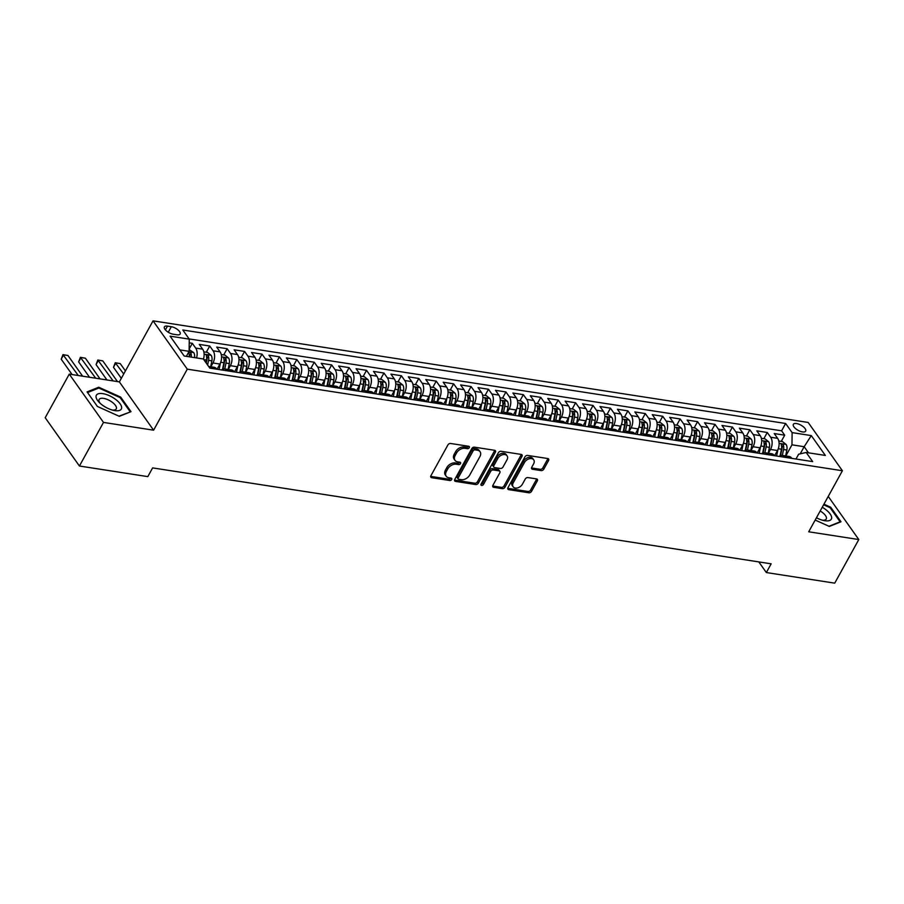 <?xml version="1.0" encoding="UTF-8"?>
<svg xmlns="http://www.w3.org/2000/svg" width="904" height="904" viewBox="0 0 904 904"><rect width="100%" height="100%" fill="white"/><g stroke="black" fill="none" stroke-linecap="round" stroke-linejoin="round"><path stroke-width="1.36" d="M469.278 447.672A1.503 1.028 144.7 0 0 468.747 446.282L450.576 443.468A2.158 1.48 144.7 0 0 447.921 444.915L430.914 475.719A2.158 1.48 144.7 0 0 430.858 477.233A2.158 1.48 144.7 0 0 431.671 477.696L449.842 480.521A1.503 1.028 144.7 0 0 451.175 478.126L448.813 477.753A6.893 4.723 144.7 0 1 446.214 476.261A6.893 4.723 144.7 0 1 446.373 471.425L447.785 468.86A6.893 4.723 144.7 0 1 456.283 464.238L458.633 464.599A1.503 1.028 144.7 0 0 459.955 462.204L457.605 461.842A6.893 4.723 144.7 0 1 455.006 460.351A6.893 4.723 144.7 0 1 455.153 455.514L456.576 452.949A6.893 4.723 144.7 0 1 465.074 448.316L467.424 448.678A1.503 1.028 144.7 0 0 469.278 447.672M455.006 460.351L454.079 459.04A6.893 4.723 144.7 0 1 454.226 454.203L455.65 451.638A6.893 4.723 144.7 0 1 464.147 447.005L466.498 447.378A1.503 1.028 144.7 0 0 468.419 446.237M430.677 476.385A2.158 1.48 144.7 0 0 430.756 476.397L448.926 479.21A1.503 1.028 144.7 0 0 450.847 478.069M446.214 476.261L445.288 474.962A6.893 4.723 144.7 0 1 445.446 470.125L446.858 467.56A6.893 4.723 144.7 0 1 455.356 462.927L457.706 463.289A1.503 1.028 144.7 0 0 459.627 462.147M796.537 423.547A7.029 2.949 28.9 0 0 793.35 424.326A7.029 2.949 28.9 0 0 795.656 428.666A7.029 2.949 28.9 0 0 802.458 431.909A7.029 2.949 28.9 0 0 805.656 431.118A7.029 2.949 28.9 0 0 803.351 426.778A7.029 2.949 28.9 0 0 796.537 423.547M541.134 470.611A2.158 1.48 144.7 0 0 543.79 469.165L548.57 460.52A2.158 1.48 144.7 0 0 548.615 459.006A2.158 1.48 144.7 0 0 547.801 458.543L527.62 455.413A2.158 1.48 144.7 0 0 524.964 456.859L507.958 487.674A2.158 1.48 144.7 0 0 507.912 489.177A2.158 1.48 144.7 0 0 508.726 489.652L528.896 492.782A2.158 1.48 144.7 0 0 531.552 491.335L537.315 480.894A2.158 1.48 144.7 0 0 537.371 479.38A2.158 1.48 144.7 0 0 536.558 478.917L527.913 477.572A2.158 1.48 144.7 0 0 525.258 479.018L522.41 484.194A5.763 3.944 144.7 0 1 517.687 487.877A5.763 3.944 144.7 0 1 513.133 486.815A5.763 3.944 144.7 0 1 513.257 482.781L524.456 462.498A5.763 3.944 144.7 0 1 529.168 458.814A5.763 3.944 144.7 0 1 533.733 459.876A5.763 3.944 144.7 0 1 533.597 463.91L531.733 467.289A2.158 1.48 144.7 0 0 531.688 468.803A2.158 1.48 144.7 0 0 532.501 469.266L541.134 470.611L540.208 469.3A2.158 1.48 144.7 0 0 542.863 467.854L547.643 459.209A2.158 1.48 144.7 0 0 547.869 458.554M808.707 531.789L858.8 539.552L834.731 583.148L766.343 572.548L771.157 563.825L152.629 467.899L147.815 476.623L79.428 466.012L103.497 422.417L153.59 430.191L187.286 369.16L842.404 470.747L808.707 531.789M495.381 452.271A2.158 1.48 144.7 0 0 495.426 450.757A2.158 1.48 144.7 0 0 494.612 450.294L474.43 447.164A2.158 1.48 144.7 0 0 471.775 448.61L454.768 479.425A2.158 1.48 144.7 0 0 454.723 480.928A2.158 1.48 144.7 0 0 455.537 481.403L475.719 484.533A2.158 1.48 144.7 0 0 478.374 483.086L495.381 452.271L494.454 450.972A2.158 1.48 144.7 0 0 494.68 450.305M501.031 451.288L521.201 454.418A2.158 1.48 144.7 0 1 522.015 454.881A2.158 1.48 144.7 0 1 521.97 456.396L504.963 487.211A2.158 1.48 144.7 0 1 502.308 488.657L493.674 487.312A2.158 1.48 144.7 0 1 492.861 486.849A2.158 1.48 144.7 0 1 492.906 485.335L499.799 472.837A2.158 1.48 144.7 0 0 499.856 471.334A2.158 1.48 144.7 0 0 499.042 470.86L493.313 469.978A2.158 1.48 144.7 0 0 490.657 471.425L483.47 484.431A1.503 1.028 144.7 0 1 481.075 484.058L498.375 452.734A2.158 1.48 144.7 0 1 501.031 451.288M781.271 441.401L784.695 435.186L774.242 433.558L777.621 438.327L770.649 437.242A8.78 5.232 98.8 0 1 770.502 449.446L768.4 453.243M763.846 438.7L767.27 432.485L756.817 430.858L760.196 435.626L753.224 434.541A8.78 5.232 98.8 0 1 753.077 446.745L750.975 450.542M746.421 435.999L749.845 429.773L739.393 428.157L742.772 432.926L735.799 431.841A8.78 5.232 98.8 0 1 735.653 444.033L733.551 447.842M728.997 433.298L732.432 427.072L721.968 425.456L725.347 430.225L718.386 429.14A8.78 5.232 98.8 0 1 718.228 441.333L716.126 445.141M711.572 430.586L715.007 424.371L704.555 422.756L707.922 427.513L700.962 426.439A8.78 5.232 98.8 0 1 700.803 438.632L698.713 442.44M694.148 427.886L697.583 421.671L687.13 420.055L690.509 424.812L683.537 423.739A8.78 5.232 98.8 0 1 683.39 435.931L681.288 439.739M676.723 425.185L680.158 418.97L669.706 417.354L673.084 422.111L666.112 421.038A8.78 5.232 98.8 0 1 665.965 433.231L663.864 437.039M659.298 422.484L662.734 416.269L652.281 414.642L655.66 419.411L648.688 418.326A8.78 5.232 98.8 0 1 648.541 430.53L646.439 434.338M641.874 419.784L645.309 413.569L634.857 411.941L638.235 416.71L631.263 415.625A8.78 5.232 98.8 0 1 631.116 427.829L629.014 431.626M624.461 417.083L627.884 410.868L617.432 409.241L620.811 414.009L613.839 412.925A8.78 5.232 98.8 0 1 613.692 425.129L611.59 428.925M607.036 414.382L610.46 408.167L600.007 406.54L603.386 411.309L596.414 410.224A8.78 5.232 98.8 0 1 596.267 422.428L594.165 426.225M589.611 411.682L593.035 405.455L582.583 403.839L585.961 408.608L578.989 407.523A8.78 5.232 98.8 0 1 578.842 419.716L576.741 423.524M572.187 408.981L575.622 402.755L565.158 401.139L568.537 405.907L561.576 404.822A8.78 5.232 98.8 0 1 561.418 417.015L559.316 420.823M554.762 406.269L558.197 400.054L547.745 398.438L551.112 403.195L544.151 402.122A8.78 5.232 98.8 0 1 543.993 414.314L541.903 418.123M537.338 403.568L540.773 397.353L530.32 395.737L533.699 400.495L526.727 399.421A8.78 5.232 98.8 0 1 526.58 411.614L524.478 415.422M519.913 400.867L523.348 394.652L512.896 393.025L516.274 397.794L509.302 396.72A8.78 5.232 98.8 0 1 509.155 408.913L507.054 412.721M502.488 398.167L505.924 391.952L495.471 390.325L498.85 395.093L491.878 394.008A8.78 5.232 98.8 0 1 491.731 406.212L489.629 410.02M485.064 395.466L488.499 389.251L478.046 387.624L481.425 392.392L474.453 391.308A8.78 5.232 98.8 0 1 474.306 403.512L472.204 407.308M467.65 392.765L471.074 386.55L460.622 384.923L464.001 389.692L457.028 388.607A8.78 5.232 98.8 0 1 456.882 400.811L454.78 404.608M450.226 390.065L453.65 383.838L443.197 382.222L446.576 386.991L439.604 385.906A8.78 5.232 98.8 0 1 439.457 398.11L437.355 401.907M432.801 387.364L436.236 381.138L425.773 379.522L429.151 384.29L422.179 383.206A8.78 5.232 98.8 0 1 422.032 395.398L419.931 399.206M415.377 384.652L418.812 378.437L408.348 376.821L411.727 381.59L404.766 380.505A8.78 5.232 98.8 0 1 404.608 392.698L402.517 396.506M397.952 381.951L401.387 375.736L390.935 374.12L394.302 378.878L387.341 377.804A8.78 5.232 98.8 0 1 387.183 389.997L385.093 393.805M380.527 379.251L383.963 373.036L373.51 371.42L376.889 376.177L369.917 375.103A8.78 5.232 98.8 0 1 369.77 387.296L367.668 391.104M363.103 376.55L366.538 370.335L356.086 368.708L359.464 373.476L352.492 372.403A8.78 5.232 98.8 0 1 352.345 384.596L350.243 388.404M345.678 373.849L349.113 367.634L338.661 366.007L342.04 370.776L335.068 369.691A8.78 5.232 98.8 0 1 334.921 381.895L332.819 385.692M328.254 371.148L331.689 364.933L321.236 363.306L324.615 368.075L317.643 366.99A8.78 5.232 98.8 0 1 317.496 379.194L315.394 382.991M310.84 368.448L314.264 362.233L303.812 360.606L307.19 365.374L300.218 364.289A8.78 5.232 98.8 0 1 300.071 376.493L297.97 380.29M293.416 365.747L296.84 359.521L286.387 357.905L289.766 362.673L282.794 361.589A8.78 5.232 98.8 0 1 282.647 373.781L280.545 377.589M275.991 363.046L279.426 356.82L268.963 355.204L272.341 359.973L265.38 358.888A8.78 5.232 98.8 0 1 265.222 371.081L263.12 374.889M258.567 360.334L262.002 354.119L251.549 352.503L254.917 357.261L247.956 356.187A8.78 5.232 98.8 0 1 247.798 368.38L245.707 372.188M241.142 357.634L244.577 351.419L234.125 349.803L237.492 354.56L230.531 353.487A8.78 5.232 98.8 0 1 230.373 365.679L228.283 369.487M223.717 354.933L227.153 348.718L216.7 347.102L220.079 351.859L213.107 350.786A8.78 5.232 98.8 0 1 212.96 362.979L210.858 366.787M206.293 352.232L209.728 346.017L199.275 344.39L202.654 349.159A8.78 5.232 98.8 0 1 203.445 359.137M777.621 438.327A8.78 5.232 -81.2 0 1 777.474 450.52L774.615 455.706M760.196 435.626A8.78 5.232 -81.2 0 1 760.049 447.819L757.19 453.006M742.772 432.926A8.78 5.232 -81.2 0 1 742.625 445.118L739.766 450.305M725.347 430.225A8.78 5.232 -81.2 0 1 725.2 442.418L722.341 447.604M707.922 427.513A8.78 5.232 -81.2 0 1 707.775 439.717L704.917 444.904M690.509 424.812A8.78 5.232 -81.2 0 1 690.351 437.016L687.492 442.192M673.084 422.111A8.78 5.232 -81.2 0 1 672.926 434.315L670.067 439.491M655.66 419.411A8.78 5.232 -81.2 0 1 655.513 431.615L652.643 436.79M638.235 416.71A8.78 5.232 -81.2 0 1 638.088 428.903L635.218 434.089M620.811 414.009A8.78 5.232 -81.2 0 1 620.664 426.202L617.805 431.389M603.386 411.309A8.78 5.232 -81.2 0 1 603.239 423.501L600.38 428.688M585.961 408.608A8.78 5.232 -81.2 0 1 585.815 420.801L582.956 425.987M568.537 405.907A8.78 5.232 -81.2 0 1 568.39 418.1L565.531 423.287M551.112 403.195A8.78 5.232 -81.2 0 1 550.965 415.399L548.106 420.575M533.699 400.495A8.78 5.232 -81.2 0 1 533.541 412.699L530.682 417.874M516.274 397.794A8.78 5.232 -81.2 0 1 516.116 409.998L513.257 415.173M498.85 395.093A8.78 5.232 -81.2 0 1 498.703 407.297L495.833 412.473M481.425 392.392A8.78 5.232 -81.2 0 1 481.278 404.585L478.408 409.772M464.001 389.692A8.78 5.232 -81.2 0 1 463.854 401.884L460.995 407.071M446.576 386.991A8.78 5.232 -81.2 0 1 446.429 399.184L443.57 404.37M429.151 384.29A8.78 5.232 -81.2 0 1 429.004 396.483L426.146 401.67M411.727 381.59A8.78 5.232 -81.2 0 1 411.58 393.782L408.721 398.969M394.302 378.878A8.78 5.232 -81.2 0 1 394.155 391.082L391.296 396.257M376.889 376.177A8.78 5.232 -81.2 0 1 376.731 388.381L373.872 393.556M359.464 373.476A8.78 5.232 -81.2 0 1 359.306 385.68L356.447 390.856M342.04 370.776A8.78 5.232 -81.2 0 1 341.893 382.968L339.023 388.155M324.615 368.075A8.78 5.232 -81.2 0 1 324.468 380.268L321.598 385.454M307.19 365.374A8.78 5.232 -81.2 0 1 307.044 377.567L304.185 382.754M289.766 362.673A8.78 5.232 -81.2 0 1 289.619 374.866L286.76 380.053M272.341 359.973A8.78 5.232 -81.2 0 1 272.194 372.166L269.335 377.352M254.917 357.261A8.78 5.232 -81.2 0 1 254.77 369.465L251.911 374.651M237.492 354.56A8.78 5.232 -81.2 0 1 237.345 366.764L234.486 371.939M220.079 351.859A8.78 5.232 -81.2 0 1 219.921 364.063L217.062 369.239M173.218 334.209L177.048 334.796A6.803 2.859 28.9 0 0 180.133 334.039A6.803 2.859 28.9 0 0 177.907 329.836A6.803 2.859 28.9 0 0 171.308 326.706L167.477 326.107A6.803 2.859 28.9 0 0 164.392 326.864A6.803 2.859 28.9 0 0 166.618 331.067A6.803 2.859 28.9 0 0 173.218 334.209M187.286 369.16L153.047 320.852L808.165 422.45L842.404 470.747M784.695 435.186L781.598 430.812L785.644 423.49L182.789 329.994L189.275 339.136L189.117 351.328L186.348 356.346M785.644 423.49L792.119 432.62L811.284 435.592L825.352 455.435L806.176 452.463L812.662 461.605L209.807 368.12L203.332 358.978L184.167 356.006L170.11 336.164L189.275 339.136M208.621 366.436L214.214 367.306A8.78 5.232 98.8 0 1 216.711 369.001L216.858 369.205M209.242 367.318A8.78 5.232 98.8 0 1 209.739 367.928L209.886 368.131M791.825 458.373L791.689 458.17A8.78 5.232 -81.2 0 0 789.181 456.475L782.209 455.39A8.78 5.232 98.8 0 1 784.717 457.085L784.864 457.3M774.412 455.672L774.265 455.469A8.78 5.232 -81.2 0 0 771.756 453.763L764.784 452.689A8.78 5.232 98.8 0 1 767.293 454.384L767.439 454.599M756.987 452.972L756.84 452.768A8.78 5.232 -81.2 0 0 754.331 451.062L747.359 449.989A8.78 5.232 98.8 0 1 749.868 451.684L750.015 451.887M739.562 450.271L739.415 450.068A8.78 5.232 -81.2 0 0 736.907 448.361L729.935 447.288A8.78 5.232 98.8 0 1 732.443 448.983L732.59 449.186M722.138 447.57L721.991 447.367A8.78 5.232 -81.2 0 0 719.482 445.661L712.521 444.576A8.78 5.232 98.8 0 1 715.019 446.282L715.166 446.486M704.713 444.87L704.566 444.666A8.78 5.232 -81.2 0 0 702.058 442.96L695.097 441.875A8.78 5.232 98.8 0 1 697.594 443.581L697.741 443.785M687.289 442.169L687.142 441.954A8.78 5.232 -81.2 0 0 684.644 440.259L677.672 439.174A8.78 5.232 98.8 0 1 680.17 440.881L680.316 441.084M669.864 439.468L669.717 439.254A8.78 5.232 -81.2 0 0 667.22 437.559L660.248 436.474A8.78 5.232 98.8 0 1 662.756 438.18L662.892 438.383M652.439 436.756L652.292 436.553A8.78 5.232 -81.2 0 0 649.795 434.858L642.823 433.773A8.78 5.232 98.8 0 1 645.332 435.479L645.479 435.683M635.015 434.056L634.879 433.852A8.78 5.232 -81.2 0 0 632.371 432.146L625.399 431.072A8.78 5.232 98.8 0 1 627.907 432.767L628.054 432.982M617.601 431.355L617.455 431.151A8.78 5.232 -81.2 0 0 614.946 429.445L607.974 428.372A8.78 5.232 98.8 0 1 610.482 430.067L610.629 430.281M600.177 428.654L600.03 428.451A8.78 5.232 -81.2 0 0 597.521 426.744L590.549 425.671A8.78 5.232 98.8 0 1 593.058 427.366L593.205 427.569M582.752 425.953L582.605 425.75A8.78 5.232 -81.2 0 0 580.097 424.044L573.125 422.959A8.78 5.232 98.8 0 1 575.633 424.665L575.78 424.869M565.328 423.253L565.181 423.049A8.78 5.232 -81.2 0 0 562.672 421.343L555.711 420.258A8.78 5.232 98.8 0 1 558.209 421.965L558.356 422.168M547.903 420.552L547.756 420.337A8.78 5.232 -81.2 0 0 545.248 418.642L538.287 417.558A8.78 5.232 98.8 0 1 540.784 419.264L540.931 419.467M530.478 417.851L530.332 417.637A8.78 5.232 -81.2 0 0 527.834 415.942L520.862 414.857A8.78 5.232 98.8 0 1 523.359 416.563L523.506 416.767M513.054 415.139L512.907 414.936A8.78 5.232 -81.2 0 0 510.41 413.241L503.438 412.156A8.78 5.232 98.8 0 1 505.946 413.862L506.082 414.066M495.629 412.439L495.482 412.235A8.78 5.232 -81.2 0 0 492.985 410.54L486.013 409.455A8.78 5.232 98.8 0 1 488.522 411.15L488.668 411.365M478.205 409.738L478.069 409.535A8.78 5.232 -81.2 0 0 475.56 407.828L468.588 406.755A8.78 5.232 98.8 0 1 471.097 408.45L471.244 408.664M460.791 407.037L460.644 406.834A8.78 5.232 -81.2 0 0 458.136 405.128L451.164 404.054A8.78 5.232 98.8 0 1 453.672 405.749L453.819 405.952M443.367 404.337L443.22 404.133A8.78 5.232 -81.2 0 0 440.711 402.427L433.739 401.353A8.78 5.232 98.8 0 1 436.248 403.048L436.395 403.252M425.942 401.636L425.795 401.432A8.78 5.232 -81.2 0 0 423.287 399.726L416.315 398.641A8.78 5.232 98.8 0 1 418.823 400.348L418.97 400.551M408.518 398.935L408.371 398.732A8.78 5.232 -81.2 0 0 405.862 397.025L398.901 395.941A8.78 5.232 98.8 0 1 401.399 397.647L401.546 397.85M391.093 396.234L390.946 396.02A8.78 5.232 -81.2 0 0 388.437 394.325L381.477 393.24A8.78 5.232 98.8 0 1 383.974 394.946L384.121 395.15M373.668 393.534L373.522 393.319A8.78 5.232 -81.2 0 0 371.024 391.624L364.052 390.539A8.78 5.232 98.8 0 1 366.549 392.246L366.696 392.449M356.244 390.822L356.097 390.618A8.78 5.232 -81.2 0 0 353.6 388.923L346.627 387.839A8.78 5.232 98.8 0 1 349.136 389.545L349.283 389.748M338.819 388.121L338.672 387.918A8.78 5.232 -81.2 0 0 336.175 386.223L329.203 385.138A8.78 5.232 98.8 0 1 331.712 386.833L331.858 387.048M321.395 385.42L321.259 385.217A8.78 5.232 -81.2 0 0 318.75 383.511L311.778 382.437A8.78 5.232 98.8 0 1 314.287 384.132L314.434 384.347M303.981 382.72L303.834 382.516A8.78 5.232 -81.2 0 0 301.326 380.81L294.354 379.736A8.78 5.232 98.8 0 1 296.862 381.431L297.009 381.635M286.557 380.019L286.41 379.816A8.78 5.232 -81.2 0 0 283.901 378.109L276.929 377.036A8.78 5.232 98.8 0 1 279.438 378.731L279.585 378.934M269.132 377.318L268.985 377.115A8.78 5.232 -81.2 0 0 266.477 375.409L259.505 374.324A8.78 5.232 98.8 0 1 262.013 376.03L262.16 376.233M251.707 374.618L251.561 374.403A8.78 5.232 -81.2 0 0 249.052 372.708L242.091 371.623A8.78 5.232 98.8 0 1 244.588 373.329L244.735 373.533M234.283 371.917L234.136 371.702A8.78 5.232 -81.2 0 0 231.627 370.007L224.667 368.922A8.78 5.232 98.8 0 1 227.164 370.629L227.311 370.832M189.151 349.034L192.303 343.317L195.682 348.074A8.78 5.232 98.8 0 1 196.518 357.927M209.728 346.017L213.107 350.786M227.153 348.718L230.531 353.487M244.577 351.419L247.956 356.187M262.002 354.119L265.38 358.888M279.426 356.82L282.794 361.589M296.84 359.521L300.218 364.289M314.264 362.233L317.643 366.99M331.689 364.933L335.068 369.691M349.113 367.634L352.492 372.403M366.538 370.335L369.917 375.103M383.963 373.036L387.341 377.804M401.387 375.736L404.766 380.505M418.812 378.437L422.179 383.206M436.236 381.138L439.604 385.906M453.65 383.838L457.028 388.607M471.074 386.55L474.453 391.308M488.499 389.251L491.878 394.008M505.924 391.952L509.302 396.72M523.348 394.652L526.727 399.421M540.773 397.353L544.151 402.122M558.197 400.054L561.576 404.822M575.622 402.755L578.989 407.523M593.035 405.455L596.414 410.224M610.46 408.167L613.839 412.925M627.884 410.868L631.263 415.625M645.309 413.569L648.688 418.326M662.734 416.269L666.112 421.038M680.158 418.97L683.537 423.739M697.583 421.671L700.962 426.439M715.007 424.371L718.386 429.14M732.432 427.072L735.799 431.841M749.845 429.773L753.224 434.541M767.27 432.485L770.649 437.242M781.598 430.812L189.128 338.932M192.303 343.317L189.23 342.831M800.221 453.853L804.164 446.712L791.972 444.824L785.825 455.944M189.117 351.328L179.839 349.893M153.59 430.191L119.362 381.883L69.269 374.12L103.497 422.417M69.269 374.12L45.2 417.716L79.428 466.012M858.8 539.552L828.233 496.42M119.362 381.883L153.047 320.852M758.806 561.915L766.343 572.548M808.492 452.825L804.164 446.712L811.284 435.592M795.983 459.017L798.627 454.226L806.176 452.463M221.57 369.939A8.78 5.232 98.8 0 1 224.667 368.922M238.995 372.64A8.78 5.232 98.8 0 1 242.091 371.623M256.408 375.341A8.78 5.232 98.8 0 1 259.505 374.324M273.833 378.041A8.78 5.232 98.8 0 1 276.929 377.036M291.257 380.753A8.78 5.232 98.8 0 1 294.354 379.736M308.682 383.454A8.78 5.232 98.8 0 1 311.778 382.437M326.107 386.155A8.78 5.232 98.8 0 1 329.203 385.138M343.531 388.856A8.78 5.232 98.8 0 1 346.627 387.839M360.956 391.556A8.78 5.232 98.8 0 1 364.052 390.539M378.38 394.257A8.78 5.232 98.8 0 1 381.477 393.24M395.794 396.958A8.78 5.232 98.8 0 1 398.901 395.941M413.218 399.658A8.78 5.232 98.8 0 1 416.315 398.641M430.643 402.359A8.78 5.232 98.8 0 1 433.739 401.353M448.068 405.071A8.78 5.232 98.8 0 1 451.164 404.054M465.492 407.772A8.78 5.232 98.8 0 1 468.588 406.755M482.917 410.472A8.78 5.232 98.8 0 1 486.013 409.455M500.341 413.173A8.78 5.232 98.8 0 1 503.438 412.156M517.766 415.874A8.78 5.232 98.8 0 1 520.862 414.857M535.191 418.575A8.78 5.232 98.8 0 1 538.287 417.558M552.604 421.275A8.78 5.232 98.8 0 1 555.711 420.258M570.028 423.976A8.78 5.232 98.8 0 1 573.125 422.959M587.453 426.688A8.78 5.232 98.8 0 1 590.549 425.671M604.878 429.389A8.78 5.232 98.8 0 1 607.974 428.372M622.302 432.089A8.78 5.232 98.8 0 1 625.399 431.072M639.727 434.79A8.78 5.232 98.8 0 1 642.823 433.773M657.151 437.491A8.78 5.232 98.8 0 1 660.248 436.474M674.576 440.191A8.78 5.232 98.8 0 1 677.672 439.174M692.001 442.892A8.78 5.232 98.8 0 1 695.097 441.875M709.414 445.593A8.78 5.232 98.8 0 1 712.521 444.576M726.839 448.294A8.78 5.232 98.8 0 1 729.935 447.288M744.263 451.006A8.78 5.232 98.8 0 1 747.359 449.989M761.688 453.706A8.78 5.232 98.8 0 1 764.784 452.689M779.112 456.407A8.78 5.232 98.8 0 1 782.209 455.39M791.972 444.824L792.119 432.62M119.339 416.326L131.001 411.659L120.695 397.116L98.728 387.228L87.066 391.895L97.372 406.45L119.339 416.326M815.182 520.06L829.341 526.433L841.002 521.766L830.697 507.223L823.939 504.183M98.118 388.324L98.728 387.228M120.3 397.828L120.695 397.116M830.29 507.935L830.697 507.223M454.542 480.08A2.158 1.48 144.7 0 0 454.61 480.092L474.792 483.222A2.158 1.48 144.7 0 0 477.448 481.775L494.454 450.972M474.984 449.853A1.503 1.028 144.7 0 0 473.131 450.87L458.204 477.911A1.503 1.028 144.7 0 0 458.735 479.289L461.221 479.674A6.893 4.723 144.7 0 0 469.718 475.052L479.922 456.565A6.893 4.723 144.7 0 0 480.069 451.729A6.893 4.723 144.7 0 0 477.47 450.237L474.984 449.853L474.069 448.542A1.503 1.028 144.7 0 0 472.204 449.559L473.131 450.87M458.17 478.973L457.243 477.662A1.503 1.028 144.7 0 1 457.277 476.6L472.204 449.559M480.069 451.729L479.143 450.418A6.893 4.723 144.7 0 0 476.544 448.938L477.47 450.237M474.069 448.542L476.544 448.938M492.68 485.99A2.158 1.48 144.7 0 0 492.748 486.013L501.381 487.346A2.158 1.48 144.7 0 0 504.036 485.9L521.043 455.085A2.158 1.48 144.7 0 0 521.28 454.429M499.856 471.334L498.929 470.023A2.158 1.48 144.7 0 0 498.115 469.56L492.386 468.667A2.158 1.48 144.7 0 0 489.731 470.114L482.544 483.12L483.47 484.431M481.03 484.148A1.503 1.028 144.7 0 0 482.544 483.12M506.963 459.876A5.763 3.944 144.7 0 0 507.087 455.831A5.763 3.944 144.7 0 0 502.522 454.768A5.763 3.944 144.7 0 0 497.81 458.452L493.866 465.605A2.158 1.48 144.7 0 0 493.821 467.108A2.158 1.48 144.7 0 0 494.635 467.583L500.364 468.464A2.158 1.48 144.7 0 0 503.019 467.018L506.963 459.876M507.087 455.831L506.161 454.531A5.763 3.944 144.7 0 0 501.596 453.469A5.763 3.944 144.7 0 0 496.884 457.153L497.81 458.452M493.821 467.108L492.895 465.809A2.158 1.48 144.7 0 1 492.94 464.294L496.884 457.153M531.507 467.956A2.158 1.48 144.7 0 0 531.575 467.967L540.208 469.3M533.733 459.876L532.806 458.565A5.763 3.944 144.7 0 0 528.241 457.503A5.763 3.944 144.7 0 0 523.529 461.187L524.456 462.498M513.133 486.815L512.206 485.516A5.763 3.944 144.7 0 1 512.331 481.47L523.529 461.187M507.732 488.329A2.158 1.48 144.7 0 0 507.799 488.341L527.981 491.471A2.158 1.48 144.7 0 0 530.637 490.024L536.4 479.583A2.158 1.48 144.7 0 0 536.626 478.928M189.139 349.577L193.716 352.605A5.819 3.469 98.8 0 1 194.552 357.622M191.241 357.103A5.819 3.469 -81.2 0 0 190.981 353.283C189.727 351.893 189.038 351.78 188.891 352.967A5.819 3.469 98.8 0 1 189.151 356.775M188.868 352.334L188.891 352.967M190.981 353.283L189.603 355.792A2.961 1.763 98.8 0 1 189.569 356.843M82.626 376.188L67.958 355.498L63.608 354.82L61.201 359.182L72.094 374.55M78.275 375.51L62.986 354.628L67.958 355.498M61.201 359.182L62.986 354.628M102.83 393.647A14.272 6 28.9 0 0 99.056 402.223A14.272 6 28.9 0 0 113.972 410.461A14.272 6 28.9 0 0 114.853 410.619A14.272 6 28.9 0 0 120.164 403.885A14.272 6 28.9 0 0 102.83 393.647M112.424 410.077A9.763 4.102 28.9 0 0 116.254 408.913A9.763 4.102 28.9 0 0 113.045 402.879A9.763 4.102 28.9 0 0 103.587 398.381A9.763 4.102 28.9 0 0 99.146 399.478A9.763 4.102 28.9 0 0 100.208 403.331M129.905 412.1L118.978 416.168M97.417 406.461L87.552 392.551L98.852 388.031L120.142 397.613L130.131 411.704M816.448 517.766A14.272 6 28.9 0 0 823.973 520.568A14.272 6 28.9 0 0 831.657 518.003A14.272 6 28.9 0 0 822.244 507.268M822.425 520.184A9.763 4.102 28.9 0 0 826.256 519.02A9.763 4.102 28.9 0 0 826.471 518.252A9.763 4.102 28.9 0 0 820.188 510.997M823.612 504.782L830.132 507.72L840.121 521.811L828.979 526.275M203.818 351.848L207.547 352.424L211.14 355.306A5.819 3.469 98.8 0 1 211.875 360.877L210.666 366.753M207.604 365.013L208.575 360.368A5.819 3.469 -81.2 0 0 208.406 355.995C207.152 354.594 206.462 354.481 206.315 355.667A5.819 3.469 98.8 0 1 206.474 360.041L205.942 362.651M208.406 355.995L207.016 358.504A2.961 1.763 98.8 0 1 206.937 359.871L206.259 363.114M206.293 355.035L206.315 355.667M100.05 378.889L85.383 358.199L81.032 357.521L78.625 361.882L89.519 377.262M95.7 378.211L80.411 357.329L85.383 358.199M78.625 361.882L80.411 357.329M217.604 368.267L217.389 369.295M220.429 363.035L219.073 369.555M221.243 354.549L224.972 355.125L228.565 358.007A5.819 3.469 98.8 0 1 229.3 363.577L228.09 369.453M224.78 368.945L225.989 363.069A5.819 3.469 -81.2 0 0 225.83 358.696C224.576 357.295 223.876 357.182 223.74 358.368A5.819 3.469 98.8 0 1 223.898 362.741L222.542 369.295M225.83 358.696L224.441 361.204A2.961 1.763 98.8 0 1 224.361 362.572L223.005 369.103M223.717 357.735L223.74 358.368M117.475 381.59L102.807 360.899L98.457 360.221L96.05 364.583L106.943 379.962M113.124 380.912L97.835 360.029L102.807 360.899M96.05 364.583L97.835 360.029M235.029 370.968L234.814 371.996M237.854 365.736L236.498 372.256M238.656 357.249L242.396 357.826L245.99 360.719A5.819 3.469 98.8 0 1 246.724 366.289L245.504 372.154M242.204 371.646L243.413 365.77A5.819 3.469 -81.2 0 0 243.255 361.397C242.001 359.995 241.3 359.882 241.165 361.069A5.819 3.469 98.8 0 1 241.323 365.442L239.967 371.996M243.255 361.397L241.865 363.905A2.961 1.763 98.8 0 1 241.775 365.272L240.43 371.804M241.142 360.436L241.165 361.069M125.419 370.911L120.232 363.6L115.881 362.922L113.475 367.284L121.305 378.347M123.712 373.985L115.26 362.741L120.232 363.6M113.475 367.284L115.26 362.741M252.442 373.68L252.239 374.697M255.267 368.436L253.922 374.957M256.081 359.95L259.821 360.538L263.414 363.419A5.819 3.469 98.8 0 1 264.149 368.99L262.928 374.855M259.617 374.346L260.838 368.47A5.819 3.469 -81.2 0 0 260.68 364.097C259.425 362.696 258.725 362.583 258.589 363.77A5.819 3.469 98.8 0 1 258.747 368.154L257.391 374.697M260.68 364.097L259.29 366.606A2.961 1.763 98.8 0 1 259.199 367.973L257.855 374.505M258.567 363.137L258.589 363.77M269.867 376.38L269.663 377.397M272.692 371.137L271.347 377.657M273.505 362.651L277.245 363.238L280.839 366.12A5.819 3.469 98.8 0 1 281.573 371.691L280.353 377.556M277.042 377.047L278.262 371.171A5.819 3.469 -81.2 0 0 278.104 366.798C276.85 365.397 276.149 365.295 276.002 366.47A5.819 3.469 98.8 0 1 276.172 370.855L274.816 377.409M278.104 366.798L276.714 369.307A2.961 1.763 98.8 0 1 276.624 370.674L275.268 377.205M275.991 365.837L276.002 366.47M287.291 379.081L287.077 380.098M290.116 373.849L288.772 380.358M290.93 365.363L294.67 365.939L298.252 368.821A5.819 3.469 98.8 0 1 298.998 374.392L297.778 380.268M294.467 379.748L295.687 373.872A5.819 3.469 -81.2 0 0 295.518 369.499C294.275 368.097 293.574 367.996 293.427 369.171A5.819 3.469 98.8 0 1 293.597 373.555L292.241 380.109M295.518 369.499L294.139 372.007A2.961 1.763 98.8 0 1 294.049 373.375L292.693 379.906M293.416 368.538L293.427 369.171M304.716 381.782L304.501 382.799M307.541 376.55L306.196 383.059M308.354 368.064L312.083 368.64L315.677 371.521A5.819 3.469 98.8 0 1 316.423 377.092L315.202 382.968M311.891 382.448L313.112 376.584A5.819 3.469 -81.2 0 0 312.942 372.199C311.699 370.798 310.999 370.696 310.852 371.883A5.819 3.469 98.8 0 1 311.021 376.256L309.665 382.81M312.942 372.199L311.564 374.708A2.961 1.763 98.8 0 1 311.473 376.075L310.117 382.607M310.84 371.239L310.852 371.883M322.14 384.482L321.926 385.499M324.965 379.251L323.609 385.771M325.779 370.764L329.508 371.341L333.101 374.222A5.819 3.469 98.8 0 1 333.847 379.793L332.627 385.669M329.316 385.149L330.536 379.284A5.819 3.469 -81.2 0 0 330.367 374.9C329.112 373.51 328.423 373.397 328.276 374.584A5.819 3.469 98.8 0 1 328.446 378.957L327.078 385.511M330.367 374.9L328.988 377.409A2.961 1.763 98.8 0 1 328.898 378.787L327.542 385.307M328.265 373.94L328.276 374.584M339.565 387.183L339.35 388.212M342.39 381.951L341.034 388.471M343.204 373.465L346.933 374.041L350.526 376.923A5.819 3.469 98.8 0 1 351.272 382.494L350.051 388.37M346.74 387.861L347.961 381.985A5.819 3.469 -81.2 0 0 347.791 377.601C346.537 376.211 345.848 376.098 345.701 377.284A5.819 3.469 98.8 0 1 345.87 381.657L344.503 388.212M347.791 377.601L346.401 380.121A2.961 1.763 98.8 0 1 346.322 381.488L344.966 388.019M345.678 376.652L345.701 377.284M356.99 389.884L356.775 390.912M359.815 384.652L358.459 391.172M360.628 376.166L364.357 376.742L367.951 379.623A5.819 3.469 98.8 0 1 368.685 385.194L367.476 391.07M364.165 390.562L365.374 384.686A5.819 3.469 -81.2 0 0 365.216 380.313C363.962 378.912 363.272 378.799 363.125 379.985A5.819 3.469 98.8 0 1 363.284 384.358L361.928 390.912M365.216 380.313L363.826 382.821A2.961 1.763 98.8 0 1 363.747 384.189L362.391 390.72M363.103 379.352L363.125 379.985M374.414 392.585L374.199 393.613M377.239 387.353L375.883 393.873M378.053 378.866L381.782 379.443L385.375 382.324A5.819 3.469 98.8 0 1 386.11 387.895L384.901 393.771M381.59 393.263L382.799 387.387A5.819 3.469 -81.2 0 0 382.641 383.013C381.386 381.612 380.686 381.499 380.55 382.686A5.819 3.469 98.8 0 1 380.708 387.059L379.352 393.613M382.641 383.013L381.251 385.522A2.961 1.763 98.8 0 1 381.172 386.889L379.816 393.421M380.527 382.053L380.55 382.686M391.827 395.285L391.624 396.314M394.652 390.053L393.308 396.573M395.466 381.567L399.206 382.155L402.8 385.036A5.819 3.469 98.8 0 1 403.534 390.607L402.314 396.472M399.014 395.963L400.223 390.087A5.819 3.469 -81.2 0 0 400.065 385.714C398.811 384.313 398.11 384.2 397.975 385.386A5.819 3.469 98.8 0 1 398.133 389.76L396.777 396.314M400.065 385.714L398.675 388.223A2.961 1.763 98.8 0 1 398.585 389.59L397.24 396.121M397.952 384.754L397.975 385.386M409.252 397.997L409.049 399.014M412.077 392.754L410.732 399.274M412.891 384.268L416.631 384.855L420.224 387.737A5.819 3.469 98.8 0 1 420.959 393.308L419.738 399.172M416.428 398.664L417.648 392.788A5.819 3.469 -81.2 0 0 417.49 388.415C416.236 387.014 415.535 386.912 415.399 388.087A5.819 3.469 98.8 0 1 415.557 392.472L414.201 399.014M417.49 388.415L416.1 390.923A2.961 1.763 98.8 0 1 416.009 392.291L414.665 398.822M415.377 387.454L415.399 388.087M426.677 400.698L426.473 401.715M429.502 395.466L428.157 401.975M430.315 386.98L434.056 387.556L437.649 390.438A5.819 3.469 98.8 0 1 438.383 396.008L437.163 401.884M433.852 401.365L435.073 395.489A5.819 3.469 -81.2 0 0 434.914 391.116C433.66 389.714 432.959 389.613 432.813 390.788A5.819 3.469 98.8 0 1 432.982 395.172L431.626 401.726M434.914 391.116L433.524 393.624A2.961 1.763 98.8 0 1 433.434 394.991L432.078 401.523M432.801 390.155L432.813 390.788M444.101 403.399L443.887 404.416M446.926 398.167L445.582 404.676M447.74 389.68L451.48 390.257L455.062 393.138A5.819 3.469 98.8 0 1 455.808 398.709L454.588 404.585M451.277 404.065L452.497 398.189A5.819 3.469 -81.2 0 0 452.328 393.816C451.085 392.415 450.384 392.313 450.237 393.489A5.819 3.469 98.8 0 1 450.407 397.873L449.051 404.427M452.328 393.816L450.949 396.325A2.961 1.763 98.8 0 1 450.859 397.692L449.503 404.224M450.226 392.856L450.237 393.489M461.526 406.099L461.311 407.116M464.351 400.867L462.995 407.376M465.164 392.381L468.893 392.957L472.487 395.839A5.819 3.469 98.8 0 1 473.233 401.41L472.012 407.286M468.701 406.766L469.922 400.901A5.819 3.469 -81.2 0 0 469.752 396.517C468.509 395.116 467.809 395.014 467.662 396.201A5.819 3.469 98.8 0 1 467.831 400.574L466.475 407.128M469.752 396.517L468.374 399.026A2.961 1.763 98.8 0 1 468.283 400.404L466.927 406.924M467.65 395.556L467.662 396.201M478.95 408.8L478.736 409.817M481.775 403.568L480.419 410.088M482.589 395.082L486.318 395.658L489.911 398.54A5.819 3.469 98.8 0 1 490.657 404.111L489.437 409.987M486.126 409.467L487.346 403.602A5.819 3.469 -81.2 0 0 487.177 399.218C485.923 397.828 485.233 397.715 485.086 398.901A5.819 3.469 98.8 0 1 485.256 403.274L483.889 409.828M487.177 399.218L485.798 401.726A2.961 1.763 98.8 0 1 485.708 403.105L484.352 409.625M485.064 398.257L485.086 398.901M496.375 411.501L496.16 412.529M499.2 406.269L497.844 412.789M500.014 397.783L503.743 398.359L507.336 401.24A5.819 3.469 98.8 0 1 508.082 406.811L506.861 412.687M503.551 412.179L504.771 406.303A5.819 3.469 -81.2 0 0 504.601 401.93C503.347 400.528 502.658 400.416 502.511 401.602A5.819 3.469 98.8 0 1 502.68 405.975L501.313 412.529M504.601 401.93L503.212 404.438A2.961 1.763 98.8 0 1 503.132 405.806L501.776 412.337M502.488 400.969L502.511 401.602M513.8 414.201L513.585 415.23M516.625 408.97L515.269 415.49M517.438 400.483L521.167 401.06L524.761 403.941A5.819 3.469 98.8 0 1 525.495 409.512L524.286 415.388M520.975 414.879L522.184 409.003A5.819 3.469 -81.2 0 0 522.026 404.63C520.772 403.229 520.082 403.116 519.936 404.303A5.819 3.469 98.8 0 1 520.094 408.676L518.738 415.23M522.026 404.63L520.636 407.139A2.961 1.763 98.8 0 1 520.557 408.506L519.201 415.038M519.913 403.67L519.936 404.303M531.224 416.902L531.01 417.93M534.049 411.67L532.693 418.19M534.852 403.184L538.592 403.76L542.185 406.653A5.819 3.469 98.8 0 1 542.92 412.224L541.711 418.089M538.4 417.58L539.609 411.704A5.819 3.469 -81.2 0 0 539.451 407.331C538.196 405.93 537.496 405.817 537.36 407.003A5.819 3.469 98.8 0 1 537.518 411.376L536.162 417.93M539.451 407.331L538.061 409.84A2.961 1.763 98.8 0 1 537.982 411.207L536.626 417.738M537.338 406.371L537.36 407.003M548.638 419.614L548.434 420.631M551.463 414.371L550.118 420.891M552.276 405.885L556.016 406.472L559.61 409.354A5.819 3.469 98.8 0 1 560.344 414.925L559.124 420.789M555.813 420.281L557.033 414.405A5.819 3.469 -81.2 0 0 556.875 410.032C555.621 408.631 554.92 408.518 554.785 409.704A5.819 3.469 98.8 0 1 554.943 414.088L553.587 420.631M556.875 410.032L555.485 412.54A2.961 1.763 98.8 0 1 555.395 413.908L554.05 420.439M554.762 409.071L554.785 409.704M566.062 422.315L565.859 423.332M568.887 417.072L567.542 423.592M569.701 408.585L573.441 409.173L577.034 412.054A5.819 3.469 98.8 0 1 577.769 417.625L576.549 423.49M573.238 422.982L574.458 417.106A5.819 3.469 -81.2 0 0 574.3 412.732C573.046 411.331 572.345 411.23 572.209 412.405A5.819 3.469 98.8 0 1 572.368 416.789L571.012 423.332M574.3 412.732L572.91 415.241A2.961 1.763 98.8 0 1 572.82 416.608L571.464 423.14M572.187 411.772L572.209 412.405M583.487 425.016L583.283 426.033M586.312 419.784L584.967 426.292M587.125 411.297L590.866 411.874L594.459 414.755A5.819 3.469 98.8 0 1 595.194 420.326L593.973 426.202M590.662 425.682L591.883 419.806A5.819 3.469 -81.2 0 0 591.713 415.433C590.47 414.032 589.77 413.93 589.623 415.106A5.819 3.469 98.8 0 1 589.792 419.49L588.436 426.044M591.713 415.433L590.335 417.942A2.961 1.763 98.8 0 1 590.244 419.309L588.888 425.84M589.611 414.473L589.623 415.106M600.911 427.716L600.697 428.733M603.736 422.484L602.392 428.993M604.55 413.998L608.29 414.574L611.872 417.456A5.819 3.469 98.8 0 1 612.618 423.027L611.398 428.903M608.087 428.383L609.307 422.518A5.819 3.469 -81.2 0 0 609.138 418.134C607.895 416.733 607.194 416.631 607.047 417.817A5.819 3.469 98.8 0 1 607.217 422.191L605.861 428.745M609.138 418.134L607.759 420.642A2.961 1.763 98.8 0 1 607.669 422.01L606.313 428.541M607.036 417.173L607.047 417.817M618.336 430.417L618.121 431.434M621.161 425.185L619.805 431.705M621.975 416.699L625.704 417.275L629.297 420.157A5.819 3.469 98.8 0 1 630.043 425.727L628.822 431.603M625.511 431.084L626.732 425.219A5.819 3.469 -81.2 0 0 626.562 420.835C625.319 419.433 624.619 419.332 624.472 420.518A5.819 3.469 98.8 0 1 624.641 424.891L623.285 431.445M626.562 420.835L625.184 423.343A2.961 1.763 98.8 0 1 625.093 424.722L623.737 431.242M624.461 419.874L624.472 420.518M635.761 433.118L635.546 434.146M638.586 427.886L637.23 434.406M639.399 419.399L643.128 419.976L646.722 422.857A5.819 3.469 98.8 0 1 647.467 428.428L646.247 434.304M642.936 433.784L644.156 427.92A5.819 3.469 -81.2 0 0 643.987 423.535C642.733 422.145 642.043 422.032 641.896 423.219A5.819 3.469 98.8 0 1 642.066 427.592L640.699 434.146M643.987 423.535L642.608 426.055A2.961 1.763 98.8 0 1 642.518 427.422L641.162 433.954M641.874 422.586L641.896 423.219M653.185 435.818L652.971 436.847M656.01 430.586L654.654 437.107M656.824 422.1L660.553 422.676L664.146 425.558A5.819 3.469 98.8 0 1 664.892 431.129L663.672 437.005M660.361 436.496L661.581 430.62A5.819 3.469 -81.2 0 0 661.412 426.247C660.157 424.846 659.468 424.733 659.321 425.92A5.819 3.469 98.8 0 1 659.491 430.293L658.123 436.847M661.412 426.247L660.022 428.756A2.961 1.763 98.8 0 1 659.943 430.123L658.587 436.655M659.298 425.287L659.321 425.92M670.61 438.519L670.395 439.547M673.435 433.287L672.079 439.807M674.248 424.801L677.977 425.377L681.571 428.259A5.819 3.469 98.8 0 1 682.305 433.83L681.096 439.706M677.785 439.197L678.994 433.321A5.819 3.469 -81.2 0 0 678.836 428.948C677.582 427.547 676.893 427.434 676.746 428.62A5.819 3.469 98.8 0 1 676.904 432.993L675.548 439.547M678.836 428.948L677.446 431.457A2.961 1.763 98.8 0 1 677.367 432.824L676.011 439.355M676.723 427.987L676.746 428.62M688.034 441.22L687.82 442.248M690.859 435.988L689.503 442.508M691.662 427.502L695.402 428.089L698.995 430.971A5.819 3.469 98.8 0 1 699.73 436.542L698.521 442.406M695.21 441.898L696.419 436.022A5.819 3.469 -81.2 0 0 696.261 431.649C695.006 430.247 694.306 430.134 694.17 431.321A5.819 3.469 98.8 0 1 694.328 435.694L692.972 442.248M696.261 431.649L694.871 434.157A2.961 1.763 98.8 0 1 694.78 435.525L693.436 442.056M694.148 430.688L694.17 431.321M705.448 443.932L705.244 444.949M708.273 438.689L706.928 445.209M709.086 430.202L712.827 430.79L716.42 433.671A5.819 3.469 98.8 0 1 717.154 439.242L715.934 445.107M712.623 444.598L713.844 438.722A5.819 3.469 -81.2 0 0 713.685 434.349C712.431 432.948 711.731 432.846 711.595 434.022A5.819 3.469 98.8 0 1 711.753 438.406L710.397 444.949M713.685 434.349L712.295 436.858A2.961 1.763 98.8 0 1 712.205 438.225L710.86 444.757M711.572 433.389L711.595 434.022M722.872 446.632L722.669 447.649M725.697 441.401L724.353 447.909M726.511 432.903L730.251 433.491L733.845 436.372A5.819 3.469 98.8 0 1 734.579 441.943L733.359 447.819M730.048 447.299L731.268 441.423A5.819 3.469 -81.2 0 0 731.11 437.05C729.856 435.649 729.155 435.547 729.019 436.722A5.819 3.469 98.8 0 1 729.178 441.107L727.822 447.661M731.11 437.05L729.72 439.559A2.961 1.763 98.8 0 1 729.63 440.926L728.274 447.457M728.997 436.09L729.019 436.722M740.297 449.333L740.082 450.35M743.122 444.101L741.777 450.61M743.935 435.615L747.676 436.191L751.269 439.073A5.819 3.469 98.8 0 1 752.004 444.644L750.783 450.52M747.472 450L748.693 444.124A5.819 3.469 -81.2 0 0 748.523 439.751C747.28 438.35 746.58 438.248 746.433 439.423A5.819 3.469 98.8 0 1 746.602 443.807L745.246 450.361M748.523 439.751L747.145 442.259A2.961 1.763 98.8 0 1 747.054 443.627L745.698 450.158M746.421 438.79L746.433 439.423M757.721 452.034L757.507 453.051M760.546 446.802L759.202 453.311M761.36 438.316L765.089 438.892L768.682 441.773A5.819 3.469 98.8 0 1 769.428 447.344L768.208 453.22M764.897 452.701L766.117 446.836A5.819 3.469 -81.2 0 0 765.948 442.451C764.705 441.05 764.004 440.949 763.857 442.135A5.819 3.469 98.8 0 1 764.027 446.508L762.671 453.062M765.948 442.451L764.569 444.96A2.961 1.763 98.8 0 1 764.479 446.327L763.123 452.859M763.846 441.491L763.857 442.135M775.146 454.735L774.931 455.752M777.971 449.503L776.615 456.023M778.785 441.016L782.514 441.593L786.107 444.474A5.819 3.469 98.8 0 1 786.853 450.045L785.632 455.921M782.322 455.401L783.542 449.537A5.819 3.469 -81.2 0 0 783.372 445.152C782.129 443.762 781.429 443.649 781.282 444.836A5.819 3.469 98.8 0 1 781.451 449.209L780.095 455.763M783.372 445.152L781.994 447.661A2.961 1.763 98.8 0 1 781.904 449.039L780.547 455.559M781.271 444.192L781.282 444.836M777.474 450.52L770.502 449.446M760.049 447.819L753.077 446.745M742.625 445.118L735.653 444.033M725.2 442.418L718.228 441.333M707.775 439.717L700.803 438.632M690.351 437.016L683.39 435.931M672.926 434.315L665.965 433.231M655.513 431.615L648.541 430.53M638.088 428.903L631.116 427.829M620.664 426.202L613.692 425.129M603.239 423.501L596.267 422.428M585.815 420.801L578.842 419.716M568.39 418.1L561.418 417.015M550.965 415.399L543.993 414.314M533.541 412.699L526.58 411.614M516.116 409.998L509.155 408.913M498.703 407.297L491.731 406.212M481.278 404.585L474.306 403.512M463.854 401.884L456.882 400.811M446.429 399.184L439.457 398.11M429.004 396.483L422.032 395.398M411.58 393.782L404.608 392.698M394.155 391.082L387.183 389.997M376.731 388.381L369.77 387.296M359.306 385.68L352.345 384.596M341.893 382.968L334.921 381.895M324.468 380.268L317.496 379.194M307.044 377.567L300.071 376.493M289.619 374.866L282.647 373.781M272.194 372.166L265.222 371.081M254.77 369.465L247.798 368.38M237.345 366.764L230.373 365.679M219.921 364.063L212.96 362.979M216.711 369.001L209.739 367.928M791.689 458.17L784.717 457.085M774.265 455.469L767.293 454.384M756.84 452.768L749.868 451.684M739.415 450.068L732.443 448.983M721.991 447.367L715.019 446.282M704.566 444.666L697.594 443.581M687.142 441.954L680.17 440.881M669.717 439.254L662.756 438.18M652.292 436.553L645.332 435.479M634.879 433.852L627.907 432.767M617.455 431.151L610.482 430.067M600.03 428.451L593.058 427.366M582.605 425.75L575.633 424.665M565.181 423.049L558.209 421.965M547.756 420.337L540.784 419.264M530.332 417.637L523.359 416.563M512.907 414.936L505.946 413.862M495.482 412.235L488.522 411.15M478.069 409.535L471.097 408.45M460.644 406.834L453.672 405.749M443.22 404.133L436.248 403.048M425.795 401.432L418.823 400.348M408.371 398.732L401.399 397.647M390.946 396.02L383.974 394.946M373.522 393.319L366.549 392.246M356.097 390.618L349.136 389.545M338.672 387.918L331.712 386.833M321.259 385.217L314.287 384.132M303.834 382.516L296.862 381.431M286.41 379.816L279.438 378.731M268.985 377.115L262.013 376.03M251.561 374.403L244.588 373.329M234.136 371.702L227.164 370.629M202.654 349.159L195.682 348.074M165.398 329.881L167.477 326.107M168.257 332.243L171.308 326.706M464.147 447.005L465.074 448.316M455.65 451.638L456.576 452.949M454.226 454.203L455.153 455.514M457.706 463.289L458.633 464.599M455.356 462.927L456.283 464.238M446.858 467.56L447.785 468.86M445.446 470.125L446.373 471.425M448.926 479.21L449.842 480.521M430.756 476.397L431.671 477.696M466.498 447.378L467.424 448.678M477.448 481.775L478.374 483.086M474.792 483.222L475.719 484.533M454.61 480.092L455.537 481.403M457.277 476.6L458.204 477.911M521.043 455.085L521.97 456.396M504.036 485.9L504.963 487.211M501.381 487.346L502.308 488.657M492.748 486.013L493.674 487.312M498.115 469.56L499.042 470.86M492.386 468.667L493.313 469.978M489.731 470.114L490.657 471.425M492.94 464.294L493.866 465.605M531.575 467.967L532.501 469.266M512.331 481.47L513.257 482.781M536.4 479.583L537.315 480.894M530.637 490.024L531.552 491.335M527.981 491.471L528.896 492.782M507.799 488.341L508.726 489.652M547.643 459.209L548.57 460.52M542.863 467.854L543.79 469.165M193.625 352.537L188.868 351.792M211.05 355.238L204.134 354.165M206.474 360.041L203.795 359.622M211.875 360.877L208.575 360.368M228.475 357.939L221.548 356.865M223.898 362.741L220.734 362.255M229.3 363.577L225.989 363.069M245.899 360.639L238.972 359.566M241.323 365.442L238.159 364.956M246.724 366.289L243.413 365.77M263.324 363.34L256.397 362.267M258.747 368.154L255.583 367.657M264.149 368.99L260.838 368.47M280.748 366.041L273.822 364.967M276.172 370.855L273.008 370.357M281.573 371.691L278.262 371.171M298.173 368.742L291.246 367.668M293.597 373.555L290.421 373.058M298.998 374.392L295.687 373.872M315.586 371.454L308.671 370.38M311.021 376.256L307.846 375.759M316.423 377.092L313.112 376.584M333.011 374.154L326.095 373.081M328.446 378.957L325.27 378.46M333.847 379.793L330.536 379.284M350.436 376.855L343.52 375.781M345.87 381.657L342.695 381.172M351.272 382.494L347.961 381.985M367.86 379.556L360.945 378.482M363.284 384.358L360.12 383.872M368.685 385.194L365.374 384.686M385.285 382.256L378.358 381.183M380.708 387.059L377.544 386.573M386.11 387.895L382.799 387.387M402.709 384.957L395.782 383.884M398.133 389.76L394.969 389.274M403.534 390.607L400.223 390.087M420.134 387.658L413.207 386.584M415.557 392.472L412.393 391.974M420.959 393.308L417.648 392.788M437.559 390.358L430.632 389.285M432.982 395.172L429.818 394.675M438.383 396.008L435.073 395.489M454.983 393.059L448.056 391.997M450.407 397.873L447.231 397.376M455.808 398.709L452.497 398.189M472.396 395.771L465.481 394.698M467.831 400.574L464.656 400.076M473.233 401.41L469.922 400.901M489.821 398.472L482.905 397.398M485.256 403.274L482.081 402.788M490.657 404.111L487.346 403.602M507.246 401.173L500.33 400.099M502.68 405.975L499.505 405.489M508.082 406.811L504.771 406.303M524.67 403.873L517.755 402.8M520.094 408.676L516.93 408.19M525.495 409.512L522.184 409.003M542.095 406.574L535.168 405.5M537.518 411.376L534.354 410.891M542.92 412.224L539.609 411.704M559.519 409.275L552.593 408.201M554.943 414.088L551.779 413.591M560.344 414.925L557.033 414.405M576.944 411.975L570.017 410.902M572.368 416.789L569.204 416.292M577.769 417.625L574.458 417.106M594.369 414.676L587.442 413.603M589.792 419.49L586.628 418.993M595.194 420.326L591.883 419.806M611.793 417.388L604.866 416.315M607.217 422.191L604.041 421.693M612.618 423.027L609.307 422.518M629.207 420.089L622.291 419.015M624.641 424.891L621.466 424.394M630.043 425.727L626.732 425.219M646.631 422.789L639.716 421.716M642.066 427.592L638.891 427.106M647.467 428.428L644.156 427.92M664.056 425.49L657.14 424.417M659.491 430.293L656.315 429.807M664.892 431.129L661.581 430.62M681.48 428.191L674.553 427.117M676.904 432.993L673.74 432.507M682.305 433.83L678.994 433.321M698.905 430.892L691.978 429.818M694.328 435.694L691.164 435.208M699.73 436.542L696.419 436.022M716.33 433.592L709.403 432.519M711.753 438.406L708.589 437.909M717.154 439.242L713.844 438.722M733.754 436.293L726.827 435.219M729.178 441.107L726.014 440.61M734.579 441.943L731.268 441.423M751.179 438.994L744.252 437.92M746.602 443.807L743.438 443.31M752.004 444.644L748.693 444.124M768.592 441.706L761.676 440.632M764.027 446.508L760.852 446.011M769.428 447.344L766.117 446.836M786.017 444.406L779.101 443.333M781.451 449.209L778.276 448.723M786.853 450.045L783.542 449.537"/></g></svg>
